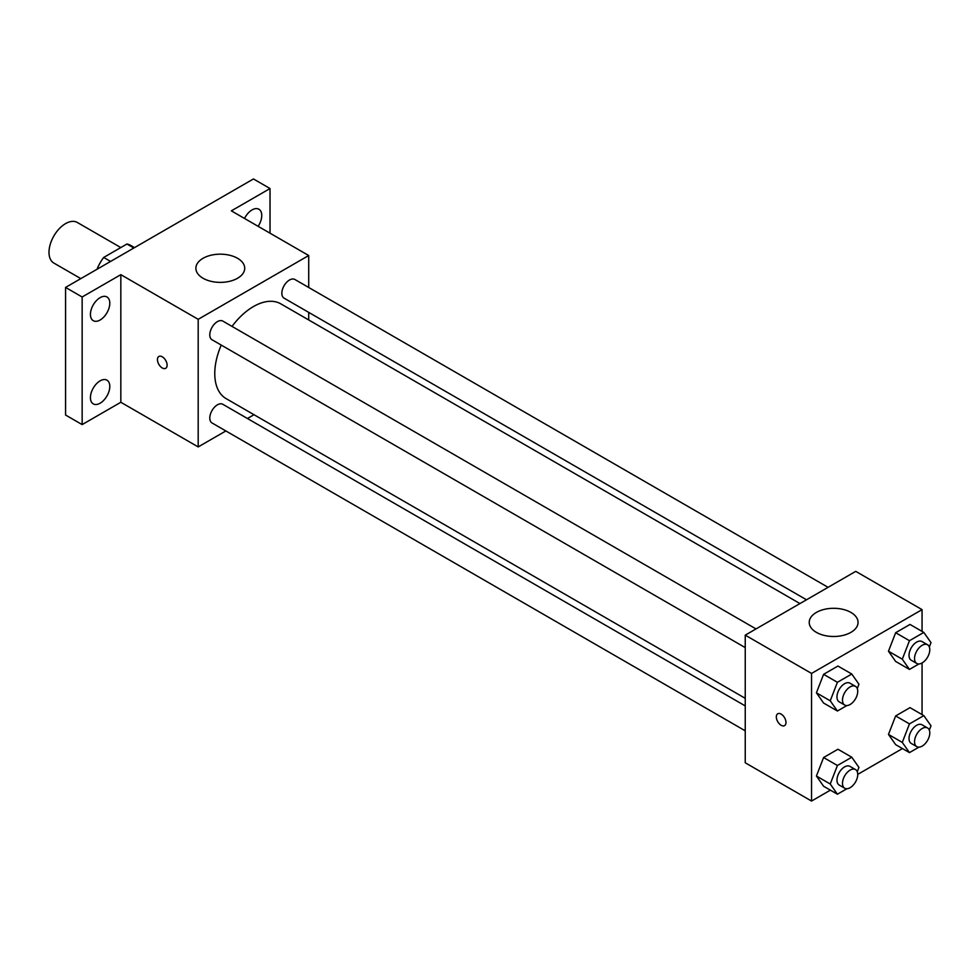 <?xml version="1.0" encoding="UTF-8"?>
<svg xmlns="http://www.w3.org/2000/svg" width="980" height="980" viewBox="0 0 980 980"><rect width="100%" height="100%" fill="white"/><g stroke="black" fill="none" stroke-linecap="round" stroke-linejoin="round"><path stroke-width="1.47" d="M120.797 247.56L77.298 222.46A23.447 13.536 120 0 0 59.229 228.732A23.447 13.536 120 0 0 49 252.326A23.447 13.536 120 0 0 53.851 263.057L80.813 278.626M110.581 261.44L103.684 257.446L126.935 244.02A30.258 17.469 120 0 1 130.438 245.27L134.517 247.621M97.351 269.071L97.351 268.41A30.258 17.469 120 0 1 103.684 257.446M133.844 248.001L126.935 244.02M225.865 430.955L198.193 446.929L120.834 402.266L82.149 424.597L65.574 415.03L65.574 287.422L253.453 178.948L270.027 188.528L270.027 233.191M254.004 414.712L247.438 418.497M100.107 403.209A13.696 7.901 -60 0 1 93.272 403.882A13.696 7.901 -60 0 1 91.165 392.919A13.696 7.901 -60 0 1 100.107 380.853A13.696 7.901 -60 0 1 106.955 380.166A13.696 7.901 -60 0 1 109.062 391.143A13.696 7.901 -60 0 1 100.107 403.209M100.107 320.007A13.696 7.901 -60 0 1 93.272 320.68A13.696 7.901 -60 0 1 91.165 309.717A13.696 7.901 -60 0 1 100.107 297.651A13.696 7.901 -60 0 1 106.955 296.964A13.696 7.901 -60 0 1 109.062 307.941A13.696 7.901 -60 0 1 100.107 320.007M120.834 402.266L120.834 274.657L82.149 296.989L65.574 287.422M82.149 424.597L82.149 296.989M198.193 446.929L198.193 319.321L120.834 274.657M198.193 319.321L308.712 255.523L231.354 210.859L270.027 188.528M203.032 278.247A24.414 14.1 180 0 1 195.878 268.275A24.414 14.1 180 0 1 220.292 254.175A24.414 14.1 180 0 1 244.718 268.275A24.414 14.1 180 0 1 229.639 281.309A24.414 14.1 180 0 1 203.032 278.247M244.522 218.454A13.696 7.901 -60 0 1 252.068 209.916A13.696 7.901 -60 0 1 258.916 209.242A13.696 7.901 -60 0 1 258.132 226.319M221.247 345.083A54.696 31.581 120 0 0 214.767 373.552A54.696 31.581 120 0 0 226.098 398.603L745.241 698.323M799.937 603.57L280.807 303.849A54.696 31.581 120 0 0 232.027 326.401M308.712 255.523L308.712 287.471M308.712 312.375L308.712 319.958M828.076 587.326L294.87 279.484A10.78 6.223 120 0 0 286.564 282.375A10.78 6.223 120 0 0 281.848 293.228A10.78 6.223 120 0 0 284.09 298.165L806.503 599.785M745.241 705.906L222.815 404.287A10.78 6.223 120 0 0 214.51 407.178A10.78 6.223 120 0 0 209.793 418.031A10.78 6.223 120 0 0 212.035 422.968L745.241 730.811M745.241 647.609L212.035 339.766A10.78 6.223 -60 0 1 212.035 327.308A10.78 6.223 -60 0 1 222.815 321.085L756.021 628.927M167.114 365.185A6.836 3.945 60 0 1 165.694 368.309A6.836 3.945 60 0 1 158.858 364.364A6.836 3.945 60 0 1 158.858 356.475A6.836 3.945 60 0 1 164.125 358.3A6.836 3.945 60 0 1 167.114 365.185M165.694 368.309A6.836 3.945 60 0 1 158.858 364.364A6.836 3.945 60 0 1 158.858 356.463M830.391 790.162L811.55 801.052L745.241 762.771L745.241 635.15L855.748 571.352L922.058 609.634L922.058 631.402M902.445 748.561L857.745 774.384M895.647 661.439L888.468 651.222L895.647 632.725L910.004 624.444L895.647 632.725L888.468 651.222L895.647 661.439L909.465 669.414L902.286 659.197L909.465 640.7L923.822 632.418L931 642.623L929.322 646.935M823.592 786.242L816.414 776.025L823.592 757.528L837.949 749.247L823.592 757.528L816.414 776.025L823.592 786.242L837.41 794.217L830.232 784L837.41 765.503L851.767 757.221L858.946 767.426L857.267 771.738M922.058 662.97L922.058 714.604M811.55 801.052L811.55 673.432L922.058 609.634M895.647 744.641L888.468 734.424L895.647 715.927L910.004 707.646L895.647 715.927L888.468 734.424L895.647 744.641L909.465 752.615L902.286 742.411L909.465 723.902L923.822 715.62L931 725.825L929.322 730.137M823.592 703.04L816.414 692.823L823.592 674.326L837.949 666.045L823.592 674.326L816.414 692.823L823.592 703.04L837.41 711.014L830.232 700.798L837.41 682.301L851.767 674.02L858.946 684.224L857.267 688.536M811.55 673.432L745.241 635.15M816.377 632.357A24.414 14.1 180 0 1 809.223 622.398A24.414 14.1 180 0 1 833.649 608.298A24.414 14.1 180 0 1 858.064 622.398A24.414 14.1 180 0 1 842.996 635.42A24.414 14.1 180 0 1 816.377 632.357M785.985 722.493A6.836 3.945 60 0 1 784.576 725.617A6.836 3.945 60 0 1 777.74 721.672A6.836 3.945 60 0 1 777.74 713.771A6.836 3.945 60 0 1 783.008 715.608A6.836 3.945 60 0 1 785.985 722.493M784.576 725.617A6.836 3.945 60 0 1 777.74 721.672A6.836 3.945 60 0 1 777.74 713.771M846.879 705.551L837.41 711.014M855.503 686.367L849.979 683.17A10.78 6.223 120 0 0 841.673 686.061A10.78 6.223 120 0 0 836.969 696.915A10.78 6.223 120 0 0 839.198 701.852L844.723 705.049A10.78 6.223 120 0 0 855.503 698.814A10.78 6.223 120 0 0 855.503 686.367A10.78 6.223 120 0 0 847.198 689.259A10.78 6.223 120 0 0 842.494 700.112A10.78 6.223 120 0 0 844.723 705.049M830.232 700.798L816.414 692.823M837.41 682.301L823.592 674.326M851.767 674.02L837.949 666.045M918.934 663.95L909.465 669.414M927.558 644.767L922.033 641.569A10.78 6.223 120 0 0 913.728 644.46A10.78 6.223 120 0 0 909.024 655.314A10.78 6.223 120 0 0 911.253 660.251L916.778 663.448A10.78 6.223 120 0 0 927.558 657.213A10.78 6.223 120 0 0 927.558 644.767A10.78 6.223 120 0 0 919.252 647.658A10.78 6.223 120 0 0 914.548 658.511A10.78 6.223 120 0 0 916.778 663.448M902.286 659.197L888.468 651.222M909.465 640.7L895.647 632.725M923.822 632.418L910.004 624.444M846.879 788.753L837.41 794.217M855.503 769.57L849.979 766.372A10.78 6.223 120 0 0 841.673 769.263A10.78 6.223 120 0 0 836.969 780.117A10.78 6.223 120 0 0 839.198 785.054L844.723 788.251A10.78 6.223 120 0 0 855.503 782.016A10.78 6.223 120 0 0 855.503 769.57A10.78 6.223 120 0 0 847.198 772.461A10.78 6.223 120 0 0 842.494 783.314A10.78 6.223 120 0 0 844.723 788.251M830.232 784L816.414 776.025M837.41 765.503L823.592 757.528M851.767 757.221L837.949 749.247M918.934 747.152L909.465 752.615M927.558 727.969L922.033 724.784A10.78 6.223 120 0 0 913.728 727.662A10.78 6.223 120 0 0 909.024 738.516A10.78 6.223 120 0 0 911.253 743.452L916.778 746.65A10.78 6.223 120 0 0 927.558 740.414A10.78 6.223 120 0 0 927.558 727.969A10.78 6.223 120 0 0 919.252 730.86A10.78 6.223 120 0 0 914.548 741.713A10.78 6.223 120 0 0 916.778 746.65M902.286 742.411L888.468 734.424M909.465 723.902L895.647 715.927M923.822 715.62L910.004 707.646"/></g></svg>
